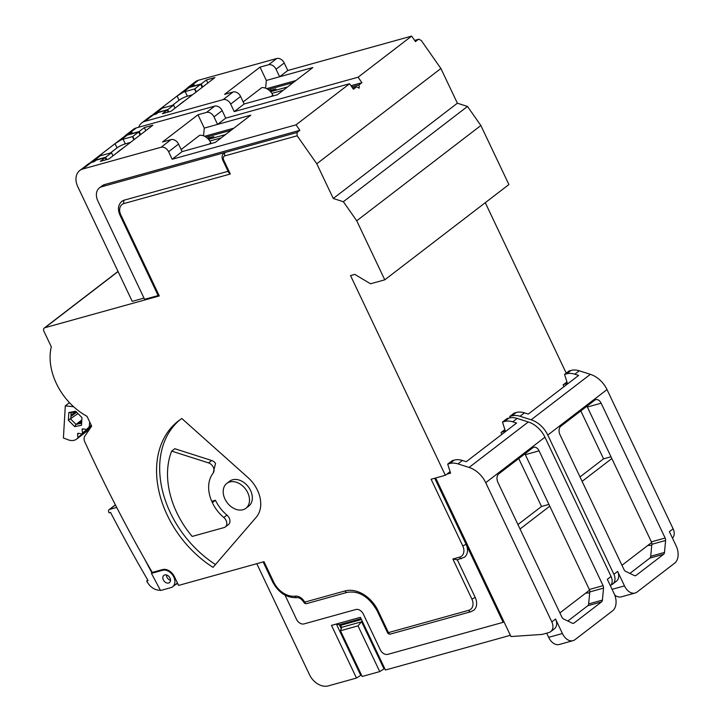 <?xml version="1.0" encoding="UTF-8"?>
<svg xmlns="http://www.w3.org/2000/svg" width="722" height="722" viewBox="0 0 722 722"><rect width="100%" height="100%" fill="white"/><g stroke="black" fill="none" stroke-linecap="round" stroke-linejoin="round"><path stroke-width="1.08" d="M356.74 220.788L343.365 201.718L333.257 198.487L316.777 163.777L440.898 68.5L457.378 103.21L467.495 106.441L480.861 125.511L508.902 184.552L384.772 279.829L356.74 220.788L480.861 125.511M350.973 85.728L361.939 82.687L359.096 84.862L359.213 88.147L356.677 86.839L352.607 88.057M118.074 271.562L44.926 327.707L159.3 295.939L120.818 214.903A10.451 7.617 52.5 0 1 124.013 203.532L230.318 174.011L223.721 160.113A2.608 0.505 154.6 0 1 222.782 160.149C221.564 157.234 221.97 154.869 224.01 153.055A6.534 4.765 52.5 0 1 225.237 152.45L101.847 186.718A13.059 9.521 -127.5 0 0 99.392 187.937L102.226 185.753A13.059 9.521 52.5 0 1 104.69 184.543L299.874 130.33L296.029 124.843L349.583 83.734L353.428 89.221L356.262 87.046M299.874 130.33L297.04 132.505L297.157 135.79L316.777 163.777M333.257 198.487L457.378 103.21M343.365 201.718L467.495 106.441M457.297 559.721L452.884 559.018L459.526 557.176A10.451 7.617 52.5 0 0 462.721 545.805L431.115 479.237L445.348 475.284L350.531 275.587L354.8 274.396L370.539 283.782L384.772 279.829M445.348 475.284L450.095 471.647M501.88 434.337L501.032 432.541L504.886 429.59M44.926 327.707A3.267 2.383 -127.5 0 0 44.313 328.014A3.267 2.383 -127.5 0 0 43.925 331.263L51.307 346.804A55.513 40.468 -127.5 0 0 86.992 416.305L91.649 426.115L84.799 436.214A6.534 4.765 -127.5 0 0 84.763 441.774A1175.569 856.951 -127.5 0 0 152.252 572.42L162.459 569.586A10.451 7.617 -127.5 0 1 174.453 576.734L178.578 585.416L263.999 561.689L273.62 581.95A20.243 14.756 52.5 0 0 295.163 596.146A9.142 6.669 -127.5 0 1 304.684 602.148L345.035 590.939A28.736 20.947 -127.5 0 1 378.003 610.613L388.454 632.607L468.65 610.334A10.451 7.617 52.5 0 0 471.845 598.962L452.884 559.018M175.906 584.251L177.774 583.728M362.164 621.01L358.022 625.866L379.736 671.595L362.182 676.478L340.468 630.748L341.786 627.283L340.396 625.387L341.569 627.851M358.022 625.866L340.468 630.748M621.958 565.29L651.641 542.502A3.267 2.148 74.5 0 0 651.388 541.852L587.365 407.027A6.534 4.287 74.5 0 0 586.932 406.206M418.796 39.187L421.278 40.513L440.898 68.5M485.274 202.683L566.219 373.139M213.026 567.357A94.699 69.032 52.5 0 1 178.397 420.953A94.699 69.032 52.5 0 1 181.836 418.534L247.998 477.567A29.385 21.425 52.5 0 1 256.301 517.169L213.026 567.357M212.331 502.656A32.652 23.808 -127.5 0 1 213.143 473.154A6.534 4.765 -127.5 0 0 213.378 467.423A6.534 4.765 -127.5 0 0 208.55 462.901L171.665 451.106A81.64 59.511 -127.5 0 0 192.178 536.428L224.1 527.565A6.534 4.765 -127.5 0 0 225.327 526.961L228.45 524.56A6.534 4.765 -127.5 0 0 226.925 515.093A32.652 23.808 -127.5 0 1 215.454 500.265L212.331 502.656A32.652 23.808 -127.5 0 0 223.802 517.493L226.925 515.093M213.143 473.154L215.553 463.407A6.534 4.765 -127.5 0 0 211.672 460.501L174.778 448.714L171.665 451.106M211.717 501.303L215.454 500.265M215.463 564.523A94.699 69.032 52.5 0 1 179.986 419.78M245.886 508.288L248.729 506.104A15.676 11.426 -127.5 0 0 248.251 486.718A15.676 11.426 -127.5 0 0 229.641 481.24L226.798 483.415A15.676 11.426 -127.5 0 0 226.013 500.969A15.676 11.426 -127.5 0 0 242.944 509.741A15.676 11.426 -127.5 0 0 245.886 508.288A15.676 11.426 -127.5 0 0 246.68 490.743A15.676 11.426 -127.5 0 0 229.749 481.962A15.676 11.426 -127.5 0 0 226.798 483.415M138.705 127.243A16.326 11.904 52.5 0 1 141.792 122.875L150.311 116.35A16.326 11.904 52.5 0 1 153.38 114.825L156.223 114.04L158.172 112.542L167.188 110.033L162.405 113.706L170.943 111.332L214.921 77.579L206.384 79.952L201.239 83.905L192.223 86.405L194.173 84.907L191.321 85.701A16.326 11.904 -127.5 0 0 188.252 87.218A16.326 11.904 -127.5 0 0 186.854 88.562M141.792 122.875A16.326 11.904 52.5 0 1 144.869 121.359L223.17 99.609A6.534 4.765 52.5 0 1 230.661 104.085L234.235 111.603L244.162 103.986L240.597 96.459A6.534 4.765 52.5 0 0 233.098 91.992L224.56 94.365L260.019 67.137L268.566 64.763A6.534 4.765 52.5 0 1 276.057 69.24L279.631 76.767L287.789 70.503L284.215 62.976A6.534 4.765 -127.5 0 0 276.725 58.509L198.415 80.259A16.326 11.904 -127.5 0 0 195.346 81.776L188.252 87.218M143.994 298.105L132.234 301.372L77.814 186.763A16.326 11.904 52.5 0 1 79.736 170.518L88.246 163.984A16.326 11.904 52.5 0 1 91.315 162.468L94.158 161.674L96.116 160.176L105.132 157.676L100.34 161.349L108.887 158.975L152.856 125.222L144.319 127.595L139.175 131.539L130.159 134.048L132.108 132.55L129.265 133.335A16.326 11.904 -127.5 0 0 126.188 134.861A16.326 11.904 -127.5 0 0 124.789 136.205M79.736 170.518A16.326 11.904 52.5 0 1 82.804 169.002L161.105 147.252A6.534 4.765 52.5 0 1 168.605 151.719L172.17 159.246L182.106 151.62L178.533 144.093A6.534 4.765 52.5 0 0 171.033 139.626L162.495 141.999L197.963 114.78L206.501 112.406A6.534 4.765 52.5 0 1 213.992 116.874L217.566 124.401L225.724 118.137L222.15 110.61A6.534 4.765 -127.5 0 0 214.66 106.143L136.359 127.893A16.326 11.904 -127.5 0 0 133.281 129.409L126.188 134.861M341.226 628.736L339.34 624.756L336.389 624.061L360.738 675.35L356.488 678.057L328.248 685.9A16.326 11.904 -127.5 0 1 309.512 674.727L256.788 563.692M559.902 612.924L589.576 590.145A3.267 2.148 74.5 0 0 589.323 589.495L525.309 454.661A6.534 4.287 74.5 0 0 524.867 453.84M510.382 635.315L385.431 670.016L360.422 617.346L331.47 625.378L356.488 678.057M379.736 671.595L384.709 668.491M360.738 675.35L361.451 674.944M75.539 411.811L70.955 415.33L71.108 412.677L76.09 411.702M81.821 419.933L76.018 424.392L70.729 419.094L70.891 416.441L72.083 415.619L70.955 415.33M81.776 420.818L78.355 423.931L76.018 424.392L74.709 426.621L81.514 425.285L81.965 417.587L75.62 411.224L68.825 412.56L68.373 420.258L74.709 426.621M76.568 412.181L72.083 415.619M79.221 422.785L79.339 423.742L81.703 421.928M418.742 39.205L414.672 40.423M361.939 82.687L358.094 77.209L411.639 36.1L415.484 41.587L418.327 39.403M563.945 386.703L563.097 384.907L566.951 381.947M159.3 295.939A2.608 0.505 154.6 0 1 158.353 295.975L119.879 214.939A2.608 0.505 154.6 0 0 120.818 214.903M158.163 295.56L144.58 299.332L97.858 200.933A13.059 9.521 -127.5 0 1 99.392 187.937M168.172 112.109L167.188 110.033M207.837 83.021L206.384 79.952M202.692 86.965L201.239 83.905M287.536 86.965L271.192 91.504A6.534 1.263 154.6 0 0 270.669 91.775M243.188 101.91L261.77 87.642A10.451 7.617 52.5 0 1 272.853 95.151L273.205 95.918M293.249 82.579L268.187 89.537M276.291 90.088L275.759 88.977L271.012 90.295L270.371 88.932M270.001 91.071L271.012 90.295M275.759 88.977A6.534 1.263 -25.4 0 0 270.218 91.288M283.277 90.232L271.887 93.4M295.93 80.521L266.689 88.644M234.235 111.603L358.094 77.209M411.639 36.1L287.789 70.503M244.162 103.986L277.383 94.753L312.852 67.534L266.346 80.449L260.019 67.137M265.615 88.174L266.346 80.449M582.103 481.357L611.832 458.542M611.128 584.865A9.792 7.139 -127.5 0 0 612.734 584.026A9.792 7.139 -127.5 0 0 613.89 574.279L617.617 571.418L624.485 585.885A13.059 8.574 74.5 0 0 635.071 593.033A13.059 8.574 74.5 0 0 637.075 592.022L674.664 563.169A13.059 8.574 74.5 0 0 676.261 546.148L669.393 531.672L673.112 528.811A9.792 7.139 52.5 0 1 672.462 538.134M617.617 571.418A9.792 7.139 52.5 0 1 616.462 581.165L612.734 584.026M635.071 593.033L621.308 596.85A13.059 8.574 -105.5 0 1 614.747 595.045M634.963 575.75L636.019 575.452A3.267 2.148 -105.5 0 1 635.513 575.705A3.267 2.148 -105.5 0 1 634.358 575.569L625.505 571.255A3.267 2.148 -105.5 0 1 624.016 569.604L559.992 434.779A6.534 4.287 -105.5 0 1 560.786 426.269L594.838 400.132A6.534 4.287 -105.5 0 1 595.84 399.636A6.534 4.287 -105.5 0 1 601.128 403.201L665.152 538.034A3.267 2.148 -105.5 0 1 665.603 540.471L664.484 552.447A3.267 2.148 -105.5 0 1 663.626 554.261L649.863 558.079A3.267 2.148 74.5 0 0 650.721 556.274L651.84 544.298A3.267 2.148 74.5 0 0 651.641 542.502M636.019 575.452L663.626 554.261M629.909 573.403L649.863 558.079M610.992 456.773L603.574 458.84L580.813 410.899M580.001 476.926L603.574 458.84M673.112 528.811L607.003 389.582L547.772 435.041L613.89 574.279M647.751 545.489L651.758 545.218M547.772 435.041A22.86 16.66 -127.5 0 0 531.139 419.798L520.03 416.251A19.593 14.287 52.5 0 0 511.808 415.899L509.759 416.468L514.19 413.065L516.239 412.497A19.593 14.287 52.5 0 1 524.47 412.849L528.287 414.067L578.647 375.413L574.829 374.195L579.261 370.792L590.361 374.339A22.86 16.66 52.5 0 1 607.003 389.582M574.829 374.195A19.593 14.287 52.5 0 0 566.599 373.843L564.55 374.411L568.99 371.009L571.039 370.44A19.593 14.287 52.5 0 1 579.261 370.792M509.759 416.468L510.183 417.812M563.629 384.501L567.42 383.445L564.55 374.411M503.929 621.723L503.144 622.328L466.042 544.189A13.059 9.521 52.5 0 1 464.499 557.185L456.836 559.938M106.116 159.743L105.132 157.676M145.772 130.655L144.319 127.595M140.628 134.608L139.175 131.539M457.342 559.803L475.166 597.347A13.059 9.521 52.5 0 1 473.623 610.343L470.771 611.76A2.608 1.715 -105.5 0 1 468.65 610.334M230.318 174.011L228.558 172.314L222.782 160.149M119.879 214.939C117.469 209.218 118.137 204.687 121.874 201.348A13.059 9.521 52.5 0 1 124.328 200.129L228.08 171.313M225.472 134.608L209.127 139.147A6.534 1.263 154.6 0 0 208.604 139.418M181.123 149.553L199.714 135.285A10.451 7.617 52.5 0 1 210.788 142.785L211.14 143.561M231.193 130.213L206.122 137.18M214.226 137.731L213.703 136.611L208.956 137.929L208.306 136.575M207.945 138.705L208.956 137.929M213.703 136.611A6.534 1.263 -25.4 0 0 208.162 138.931M221.212 137.875L209.822 141.034M233.865 128.164L204.624 136.287M172.17 159.246L296.029 124.843M349.583 83.734L225.724 118.137M182.106 151.62L215.327 142.396L250.787 115.177L204.281 128.092L197.963 114.78M203.559 135.817L204.281 128.092M73.635 406.757L65.305 405.845L63.41 437.992L68.112 439.788A13.059 9.521 -127.5 0 0 76.712 439.048A13.059 9.521 -127.5 0 0 77.353 438.489L89.663 429.039M89.763 428.895L77.353 438.489M77.678 438.173A1.309 0.957 -127.5 0 0 77.904 437.415L77.561 434.256A1.309 0.957 52.5 0 1 78.527 433.308L81.478 433.904A1.309 0.957 52.5 0 0 82.146 433.778L91.125 426.882M89.672 421.946L89.257 426.801L86.748 429.265A1.309 0.957 -127.5 0 1 86.017 429.446L83.066 428.85A1.309 0.957 52.5 0 0 82.1 429.798L82.443 432.956A1.309 0.957 52.5 0 1 82.146 433.778M89.257 426.801L91.252 425.267M65.305 405.845L69.465 402.65M435.673 477.973L510.968 636.542L542.186 634.421L548.828 632.571A9.792 7.139 -127.5 0 0 550.669 631.66A9.792 7.139 -127.5 0 0 551.825 621.913L555.552 619.052L562.42 633.528A13.059 8.574 74.5 0 0 573.015 640.667A13.059 8.574 74.5 0 0 575.01 639.656L612.608 610.803A13.059 8.574 74.5 0 0 614.196 593.782L607.328 579.315L611.056 576.454L544.939 437.216L485.716 482.675A22.86 16.66 -127.5 0 0 469.074 467.441L457.974 463.885A19.593 14.287 52.5 0 0 449.752 463.542L447.703 464.111L450.564 473.136L446.774 474.192M520.048 528.991L549.767 506.176M573.015 640.667L559.252 644.493A13.059 8.574 -105.5 0 1 548.657 637.346L546.68 633.167M555.552 619.052A9.792 7.139 52.5 0 1 554.397 628.799L550.669 631.66M572.898 623.384L573.954 623.095A3.267 2.148 -105.5 0 1 573.458 623.348A3.267 2.148 -105.5 0 1 572.302 623.203L563.44 618.889A3.267 2.148 -105.5 0 1 561.951 617.247L497.927 482.413A6.534 4.287 -105.5 0 1 498.731 473.903L532.773 447.775A6.534 4.287 -105.5 0 1 533.775 447.27A6.534 4.287 -105.5 0 1 539.072 450.844L603.087 585.668A3.267 2.148 -105.5 0 1 603.538 588.114L602.419 600.09A3.267 2.148 -105.5 0 1 601.57 601.895L587.807 605.722A3.267 2.148 74.5 0 0 588.656 603.908L589.775 591.932A3.267 2.148 74.5 0 0 589.576 590.145M573.954 623.095L601.57 601.895M567.844 621.037L587.807 605.722M548.928 504.416L541.509 506.474L518.748 458.542M517.945 524.56L541.509 506.474M611.056 576.454A9.792 7.139 52.5 0 1 610.397 585.768M485.716 482.675L551.825 621.913M585.695 593.123L589.693 592.852M447.703 464.111L452.134 460.708L454.183 460.14A19.593 14.287 52.5 0 1 462.405 460.483L466.231 461.71L516.591 423.056L512.764 421.828L517.196 418.426L528.305 421.982A22.86 16.66 52.5 0 1 544.939 437.216M512.764 421.828A19.593 14.287 52.5 0 0 504.543 421.486L502.494 422.054L506.925 418.652L508.974 418.083A19.593 14.287 52.5 0 1 517.196 418.426M501.564 432.135L505.355 431.079L502.494 422.054M285.055 595.172L296.571 619.431A6.534 4.765 -127.5 0 0 304.07 623.898L355.793 609.53A6.534 4.765 52.5 0 1 363.292 614.007L380.332 649.89A6.534 4.765 -127.5 0 0 387.822 654.358L503.144 622.328M77.94 413.553L68.373 420.258M81.631 423.291L79.339 423.742M68.825 412.56L71.108 412.677M225.327 526.961A6.534 4.765 -127.5 0 0 223.802 517.493M360.44 617.382L331.47 625.378M90.196 162.856A16.326 11.904 -127.5 0 1 91.198 161.945A16.326 11.904 -127.5 0 1 94.275 160.428L105.665 157.261L111.513 152.775A32.652 6.308 154.6 0 1 111.513 152.685L102.199 155.275A6.534 1.263 154.6 0 1 100.593 155.573L99.916 155.492M112.966 155.835L111.513 152.775M106.757 159.562L105.665 157.261M123.119 139.211L125.321 143.84A6.534 1.263 -25.4 0 0 117.027 147.884L115.033 143.678L120.926 139.969A6.534 1.263 154.6 0 1 123.119 139.211L132.442 136.62A32.652 6.308 154.6 0 1 132.794 136.44L138.642 131.945L127.252 135.113A16.326 11.904 52.5 0 0 124.184 136.629L91.198 161.945M123.191 147.992A32.652 6.308 -25.4 0 0 116.802 152.902M125.321 143.84L130.456 142.415M110.349 153.01L117.027 147.884M113.002 155.817L111.513 152.685M132.442 136.62L133.922 139.752M134.247 139.508L132.794 136.44M140.095 135.014L138.642 131.945M94.275 160.428L100.593 155.573C99.519 155.726 99.717 155.293 101.197 154.291L101.721 155.392M115.033 143.678L101.197 154.291M152.252 115.213A16.326 11.904 -127.5 0 1 153.263 114.311A16.326 11.904 -127.5 0 1 156.331 112.785L167.721 109.627L173.578 105.132A32.652 6.308 154.6 0 1 173.578 105.051L164.264 107.632A6.534 1.263 154.6 0 1 162.658 107.939L161.972 107.849M175.031 108.201L173.578 105.132M168.822 111.928L167.721 109.627M185.184 91.577L187.386 96.206A6.534 1.263 -25.4 0 0 179.092 100.241L177.098 96.035L182.991 92.326A6.534 1.263 154.6 0 1 185.184 91.577L194.498 88.986A32.652 6.308 154.6 0 1 194.859 88.806L200.707 84.312L189.317 87.47A16.326 11.904 52.5 0 0 186.249 88.996L153.263 114.311M185.247 100.358A32.652 6.308 -25.4 0 0 178.857 105.259M187.386 96.206L192.521 94.781M172.414 105.367L179.092 100.241M175.067 108.174L173.578 105.051M194.498 88.986L195.987 92.118M196.312 91.865L194.859 88.806M202.16 87.38L200.707 84.312M156.331 112.785L162.658 107.939C161.584 108.083 161.782 107.659 163.262 106.657L163.786 107.758M177.098 96.035L163.262 106.657M160.528 590.488A13.059 9.521 -127.5 0 0 161.177 590.334L170.807 587.663A9.792 7.139 -127.5 0 0 172.648 586.751A9.792 7.139 -127.5 0 0 173.145 575.786A9.792 7.139 -127.5 0 0 162.558 570.299L151.449 573.385L160.528 590.488M116.711 507.431L109.627 509.389A2.608 1.904 -127.5 0 0 109.139 509.633A2.608 1.904 -127.5 0 0 108.878 512.34A1188.629 866.472 52.5 0 0 109.121 512.81L110.547 512.412A1186.67 865.046 52.5 0 0 148.091 580.605L146.656 581.002A1188.629 866.472 52.5 0 0 147.405 582.293A13.059 9.521 -127.5 0 0 160.365 590.181M164.76 574.929A4.576 3.33 -127.5 0 0 163.903 575.353A4.576 3.33 -127.5 0 0 164.038 581.011A4.576 3.33 -127.5 0 0 169.462 582.609A4.576 3.33 -127.5 0 0 169.697 577.492A4.576 3.33 -127.5 0 0 164.76 574.929M152.965 572.221L151.981 572.97L144.346 558.575M177.341 582.816A9.792 7.139 52.5 0 1 176.195 584.026L172.648 586.751M151.449 573.385L151.981 572.97M166.394 574.929A4.576 3.33 -127.5 0 0 170.518 580.308M147.811 580.118L146.656 581.002M223.721 160.113A3.917 2.861 52.5 0 1 224.921 155.853L297.157 135.79M144.869 121.359L153.38 114.825M82.804 169.002L91.315 162.468M223.17 99.609L233.098 91.992M268.566 64.763L276.725 58.509M191.321 85.701L198.415 80.259M276.057 69.24L284.215 62.976M230.661 104.085L240.597 96.459M351.794 86.893L359.096 84.862M271.075 96.513L272.853 95.151M612.085 589.332L624.485 585.885M601.128 403.201L587.365 407.027M651.388 541.852L665.152 538.034M665.603 540.471L651.84 544.298M650.721 556.274L664.484 552.447M531.139 419.798L590.361 374.339M566.599 373.843L571.039 370.44M511.808 415.899L516.239 412.497M520.03 416.251L524.47 412.849M434.725 478.235L466.042 544.189A2.608 0.505 -25.4 0 1 462.721 545.805M161.105 147.252L171.033 139.626M206.501 112.406L214.66 106.143M129.265 133.335L136.359 127.893M213.992 116.874L222.15 110.61M168.605 151.719L178.533 144.093M295.163 596.146A2.608 1.652 -97.6 0 0 296.923 597.654C286.679 598.051 278.602 592.834 272.672 581.977A2.608 0.505 -25.4 0 0 273.62 581.95M296.923 597.654C299.251 597.383 301.543 598.917 303.791 602.274L304.684 602.148A2.608 1.715 -105.5 0 0 306.805 603.574A2.608 1.715 -105.5 0 0 307.202 603.375M303.791 602.274A2.608 2.608 0 0 0 306.805 603.574L347.147 592.374A2.608 1.715 -105.5 0 1 345.035 590.939M347.147 592.374C358.87 590.488 368.843 596.58 377.065 610.641A2.608 0.505 -25.4 0 0 378.003 610.613M377.065 610.641L387.506 632.634A2.608 0.505 -25.4 0 0 388.454 632.607A2.608 1.715 -105.5 0 0 390.566 634.033L470.771 611.76A2.608 1.715 -105.5 0 0 471.168 611.552M390.972 633.835A2.608 1.715 -105.5 0 1 390.566 634.033A2.608 2.608 0 0 1 387.506 632.634M475.166 597.347A2.608 0.505 154.6 0 1 471.845 598.962M459.526 557.176A2.608 1.715 74.5 0 0 461.647 558.602M224.921 155.853A2.608 1.715 -105.5 0 1 225.237 152.45L297.04 132.505M124.013 203.532A2.608 1.715 -105.5 0 1 124.328 200.129M209.019 144.147L210.788 142.785M77.904 437.415L90.584 427.686M77.561 434.256L78.743 433.353M82.443 432.956L91.577 425.953M82.1 429.798L83.283 428.895M548.657 637.346L562.42 633.528M539.072 450.844L525.309 454.661M589.323 589.495L603.087 585.668M603.538 588.114L589.775 591.932M588.656 603.908L602.419 600.09M469.074 467.441L528.305 421.982M504.543 421.486L508.974 418.083M449.752 463.542L454.183 460.14M457.974 463.885L462.405 460.483M104.69 184.543L101.847 186.718M208.55 462.901L211.672 460.501M361.46 619.539L340.396 625.387M339.34 624.756L361.072 618.718M341.786 627.283L361.623 621.777L383.996 668.888M120.926 139.969L127.252 135.113M182.991 92.326L189.317 87.47M163.777 569.36L162.558 570.299M115.43 504.94L109.627 509.389M44.313 328.014L118.02 271.436M272.672 581.977L263.151 561.924M76.712 439.048L89.573 429.175M115.376 504.84L109.139 509.633"/></g></svg>
